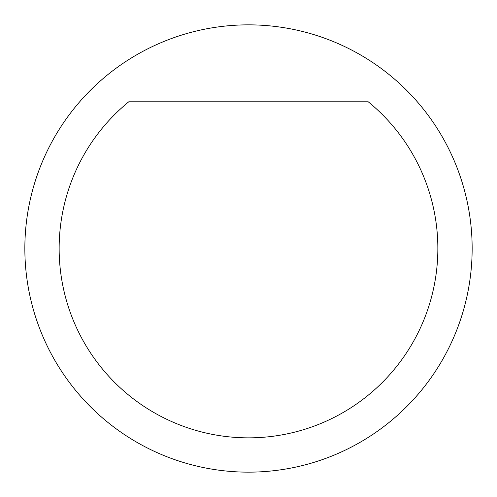 <?xml version="1.0" encoding="UTF-8"?>
<svg xmlns="http://www.w3.org/2000/svg" width="497" height="497" viewBox="0 0 497 497"><rect width="100%" height="100%" fill="white"/><g stroke="black" fill="none" stroke-linecap="round" stroke-linejoin="round"><path stroke-width="0.37" stroke-dasharray="2.48 1.86" d="M472.15 248.5A223.65 223.65 0 0 0 248.5 24.85A223.65 223.65 0 0 0 24.85 248.5A223.65 223.65 0 0 0 248.5 472.15A223.65 223.65 0 0 0 472.15 248.5M128.754 101.81L368.246 101.81A189.357 189.357 0 0 1 386.815 377.819A189.357 189.357 0 0 1 110.185 377.819A189.357 189.357 0 0 1 128.754 101.81"/><path stroke-width="0.75" d="M472.15 248.5A223.65 223.65 0 0 0 248.5 24.85A223.65 223.65 0 0 0 24.85 248.5A223.65 223.65 0 0 0 248.5 472.15A223.65 223.65 0 0 0 472.15 248.5M128.754 101.81L368.246 101.81A189.357 189.357 0 0 1 386.815 377.819A189.357 189.357 0 0 1 110.185 377.819A189.357 189.357 0 0 1 128.754 101.81"/></g></svg>
